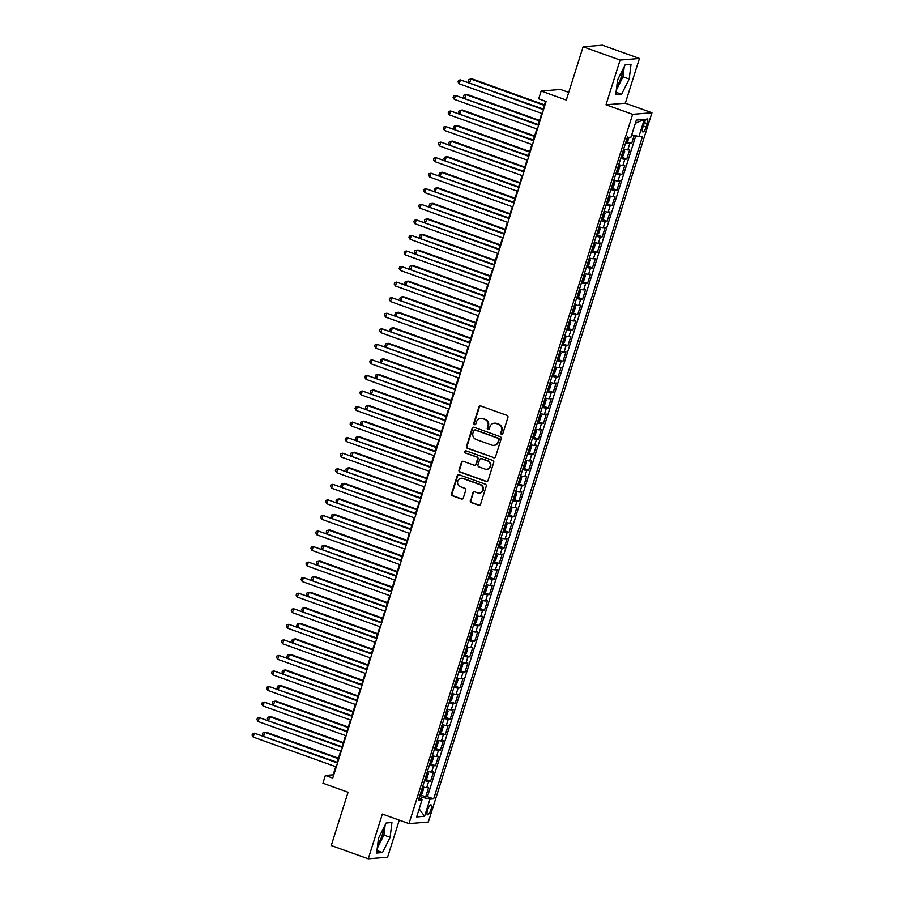 <?xml version="1.0" encoding="UTF-8"?>
<svg xmlns="http://www.w3.org/2000/svg" width="904" height="904" viewBox="0 0 904 904"><rect width="100%" height="100%" fill="white"/><g stroke="black" fill="none" stroke-linecap="round" stroke-linejoin="round"><path stroke-width="1.36" d="M501.471 434.349A1.13 1.073 -94.7 0 0 502.827 433.637L507.935 417.422A1.616 1.525 -94.7 0 0 506.963 415.377L480.826 405.998A1.616 1.525 -94.7 0 0 478.894 407.003L473.775 423.219A1.13 1.073 -94.7 0 0 474.882 424.71A1.13 1.073 -94.7 0 0 475.809 423.953L476.476 421.852A5.164 4.893 -94.7 0 1 482.657 418.631L484.838 419.411A5.164 4.893 -94.7 0 1 487.945 425.965L487.29 428.067A1.13 1.073 -94.7 0 0 488.397 429.558A1.13 1.073 -94.7 0 0 489.313 428.801L489.979 426.699A5.164 4.893 -94.7 0 1 496.172 423.479L498.341 424.258A5.164 4.893 -94.7 0 1 501.449 430.812L500.793 432.914A1.13 1.073 -94.7 0 0 501.471 434.349M494.205 423.219L494.725 423.174A5.164 4.893 -94.7 0 1 496.691 423.434L498.872 424.213A5.164 4.893 -94.7 0 1 501.98 430.767L501.313 432.869A1.13 1.073 -94.7 0 0 502.161 434.349M480.476 405.919A1.616 1.525 -94.7 0 0 479.414 406.958L474.295 423.174A1.13 1.073 -94.7 0 0 475.142 424.654M480.702 418.371L481.222 418.326A5.164 4.893 -94.7 0 1 483.188 418.586L485.358 419.377A5.164 4.893 -94.7 0 1 488.465 425.92L487.81 428.021A1.13 1.073 -94.7 0 0 488.657 429.502M377.669 844.777A12.825 3.752 109.7 0 0 382.155 835.217A12.825 3.752 109.7 0 0 383.646 827.951M430.937 809.701A5.266 1.537 109.7 0 0 431.05 804.888A5.266 1.537 109.7 0 0 427.592 809.984A5.266 1.537 109.7 0 0 427.49 814.798A5.266 1.537 109.7 0 0 430.937 809.701M622.732 69.653A12.825 3.752 -70.3 0 1 621.251 76.919A12.825 3.752 -70.3 0 1 616.765 86.479M470.329 500.545A1.616 1.525 -94.7 0 0 471.3 502.59L478.634 505.223A1.616 1.525 -94.7 0 0 480.578 504.217L486.25 486.205A1.616 1.525 -94.7 0 0 485.278 484.16L459.142 474.781A1.616 1.525 -94.7 0 0 457.209 475.786L451.525 493.799A1.616 1.525 -94.7 0 0 452.497 495.844L461.356 499.019A1.616 1.525 -94.7 0 0 463.289 498.014L465.718 490.307A1.616 1.525 -94.7 0 0 464.746 488.262L460.351 486.68A4.317 4.091 -94.7 0 1 461.289 478.295A4.317 4.091 -94.7 0 1 462.927 478.521L480.137 484.691A4.317 4.091 -94.7 0 1 479.21 493.075A4.317 4.091 -94.7 0 1 477.561 492.861L474.702 491.832A1.616 1.525 -94.7 0 0 472.769 492.838L470.86 500.5A1.616 1.525 -94.7 0 0 471.831 502.556L479.165 505.178A1.616 1.525 -94.7 0 0 479.515 505.257M620.099 60.059L605.996 104.785L625.331 103.192L639.433 58.466L620.099 60.059L583.103 46.793L566.311 100.061L541.157 91.044L538.694 98.819L546.095 101.474L332.751 778.107L325.361 775.451L322.909 783.237L348.063 792.254L331.259 845.534L368.256 858.8L387.59 857.207L399.274 820.154M605.996 104.785L632.63 114.333L408.992 823.634L382.358 814.075L368.256 858.8M493.607 457.74A1.616 1.525 -94.7 0 0 495.539 456.735L501.223 438.722A1.616 1.525 -94.7 0 0 500.251 436.666L474.114 427.298A1.616 1.525 -94.7 0 0 472.182 428.304L466.498 446.316A1.616 1.525 -94.7 0 0 467.47 448.361L494.138 457.695A1.616 1.525 -94.7 0 0 494.488 457.774M493.742 462.464L488.058 480.476A1.616 1.525 -94.7 0 1 486.126 481.482L459.978 472.103A1.616 1.525 -94.7 0 1 459.006 470.057L461.447 462.351A1.616 1.525 -94.7 0 1 463.379 461.345L473.978 465.142A1.616 1.525 -94.7 0 0 475.911 464.136L477.527 459.029A1.616 1.525 -94.7 0 0 476.555 456.972L465.515 453.017A1.13 1.073 -94.7 0 1 465.763 450.825A1.13 1.073 -94.7 0 1 466.193 450.881L492.77 460.407A1.616 1.525 -94.7 0 1 493.742 462.464M583.103 46.793L602.437 45.2L639.433 58.466M420.71 795.011L425.682 796.797L428.62 787.463L426.711 787.621L428.677 781.395A6.577 0.825 -162.5 0 1 424.53 780.649M425.614 779.463L430.586 781.237L433.524 771.903L431.615 772.061L433.581 765.835A6.577 0.825 -162.5 0 1 429.434 765.1M430.519 763.903L435.491 765.688L438.429 756.354L436.519 756.512L438.485 750.286A6.577 0.825 -162.5 0 1 434.338 749.54M435.423 748.342L440.395 750.128L443.333 740.794L441.423 740.952L443.389 734.726A6.577 0.825 -162.5 0 1 439.242 733.991M440.327 732.794L445.299 734.579L448.237 725.245L446.327 725.392L448.294 719.177A6.577 0.825 -162.5 0 1 444.146 718.431M445.231 717.234L450.203 719.019L453.141 709.685L451.232 709.843L453.198 703.617A6.577 0.825 -162.5 0 1 449.051 702.883M450.135 701.685L455.107 703.459L458.046 694.136L456.136 694.283L458.102 688.068A6.577 0.825 -162.5 0 1 453.955 687.322M455.04 686.125L460.012 687.91L462.95 678.576L461.04 678.734L463.006 672.508A6.577 0.825 -162.5 0 1 458.859 671.774M459.944 670.576L464.916 672.35L467.854 663.016L465.944 663.174L467.91 656.959A6.577 0.825 -162.5 0 1 463.763 656.214M464.848 655.016L469.82 656.801L472.758 647.467L470.848 647.626L472.815 641.399A6.577 0.825 -162.5 0 1 468.667 640.665M469.764 639.467L474.724 641.241L477.662 631.907L475.753 632.065L477.719 625.851A6.577 0.825 -162.5 0 1 473.572 625.105M474.668 623.907L479.628 625.692L482.566 616.359L480.657 616.517L482.623 610.29A6.577 0.825 -162.5 0 1 478.476 609.556M479.572 608.358L484.533 610.132L487.471 600.798L485.561 600.957L487.527 594.742A6.577 0.825 -162.5 0 1 483.38 593.996M484.476 592.798L489.437 594.583L492.375 585.25L490.465 585.408L492.431 579.181A6.577 0.825 -162.5 0 1 488.284 578.436M489.38 577.249L494.341 579.023L497.279 569.689L495.369 569.848L497.336 563.633A6.577 0.825 -162.5 0 1 493.188 562.887M494.285 561.689L499.245 563.474L502.183 554.141L500.274 554.299L502.24 548.073A6.577 0.825 -162.5 0 1 498.093 547.327M499.189 546.14L504.149 547.914L507.087 538.581L505.178 538.739L507.144 532.512A6.577 0.825 -162.5 0 1 502.997 531.778M504.093 530.58L509.054 532.366L511.992 523.032L510.093 523.19L512.048 516.964A6.577 0.825 -162.5 0 1 507.901 516.218M508.997 515.02L513.958 516.805L516.896 507.472L514.997 507.63L516.952 501.404A6.577 0.825 -162.5 0 1 512.805 500.669M513.901 499.471L518.862 501.257L521.8 491.923L519.902 492.07L521.857 485.855A6.577 0.825 -162.5 0 1 517.709 485.109M518.806 483.911L523.766 485.697L526.704 476.363L524.806 476.521L526.761 470.295A6.577 0.825 -162.5 0 1 522.614 469.56M523.71 468.362L528.67 470.136L531.608 460.814L529.71 460.961L531.665 454.746A6.577 0.825 -162.5 0 1 527.518 454M528.614 452.802L533.575 454.588L536.513 445.254L534.614 445.412L536.569 439.186A6.577 0.825 -162.5 0 1 532.422 438.451M533.518 437.253L538.479 439.028L541.417 429.694L539.518 429.852L541.473 423.637A6.577 0.825 -162.5 0 1 537.326 422.891M538.422 421.693L543.383 423.479L546.321 414.145L544.423 414.303L546.378 408.077A6.577 0.825 -162.5 0 1 542.231 407.342M543.327 406.145L548.287 407.919L551.225 398.585L549.327 398.743L551.282 392.528A6.577 0.825 -162.5 0 1 547.135 391.782M548.231 390.584L553.191 392.37L556.141 383.036L554.231 383.194L556.186 376.968A6.577 0.825 -162.5 0 1 552.039 376.233M553.135 375.036L558.096 376.81L561.045 367.476L559.135 367.634L561.09 361.419A6.577 0.825 -162.5 0 1 556.943 360.673M558.039 359.476L563 361.261L565.949 351.927L564.039 352.085L565.994 345.859A6.577 0.825 -162.5 0 1 561.847 345.113M562.943 343.927L567.904 345.701L570.853 336.367L568.944 336.525L570.899 330.31A6.577 0.825 -162.5 0 1 566.751 329.564M567.848 328.367L572.808 330.152L575.758 320.818L573.848 320.976L575.803 314.75A6.577 0.825 -162.5 0 1 571.656 314.004M572.752 312.818L577.712 314.592L580.662 305.258L578.752 305.416L580.707 299.19A6.577 0.825 -162.5 0 1 576.56 298.456M577.656 297.258L582.617 299.043L585.566 289.709L583.656 289.868L585.611 283.641A6.577 0.825 -162.5 0 1 581.464 282.895M582.56 281.698L587.521 283.483L590.47 274.149L588.56 274.307L590.515 268.081A6.577 0.825 -162.5 0 1 586.368 267.347M587.464 266.149L592.425 267.934L595.374 258.6L593.465 258.759L595.42 252.532A6.577 0.825 -162.5 0 1 591.272 251.787M592.369 250.589L597.329 252.374L600.279 243.04L598.369 243.199L600.324 236.972A6.577 0.825 -162.5 0 1 596.177 236.238M597.273 235.04L602.234 236.814L605.183 227.492L603.273 227.638L605.228 221.423A6.577 0.825 -162.5 0 1 601.081 220.678M602.177 219.48L607.138 221.265L610.087 211.931L608.177 212.09L610.144 205.863A6.577 0.825 -162.5 0 1 605.985 205.129M607.081 203.931L612.042 205.705L614.991 196.371L613.081 196.53L615.048 190.315A6.577 0.825 -162.5 0 1 610.889 189.569M611.985 188.371L616.946 190.156L619.895 180.823L617.986 180.981L619.952 174.754A6.577 0.825 -162.5 0 1 615.793 174.02M616.89 172.822L621.85 174.596L624.8 165.262L622.89 165.421L624.856 159.206A6.577 0.825 -162.5 0 1 620.698 158.46M621.794 157.262L626.754 159.047L629.704 149.714L627.794 149.872A6.577 0.825 -162.5 0 1 623.647 149.126M643.987 123.859L642.902 127.272A5.096 1.492 109.7 0 0 642.8 131.939A5.096 1.492 109.7 0 0 646.145 127.012L647.219 123.588A5.096 1.492 109.7 0 0 647.32 118.921A5.096 1.492 109.7 0 0 643.987 123.859M632.63 114.333L651.965 112.74L428.326 822.041L408.992 823.634M425.682 796.797L427.434 796.65L433.649 798.876L642.574 136.244L638.913 136.549L631.726 134.798M433.649 798.876L429.988 799.181L424.586 816.289L416.642 816.945L422.044 799.837L418.382 800.13L627.308 137.498L630.969 137.193L636.359 120.085L644.303 119.43L638.913 136.549M626.698 141.713L631.659 143.487L629.76 143.646A6.577 0.825 -162.5 0 1 625.602 142.911M626.754 159.047L624.856 159.206M621.85 174.596L619.952 174.754M616.946 190.156L615.048 190.315M612.042 205.705L610.144 205.863M607.138 221.265L605.228 221.423M602.234 236.814L600.324 236.972M597.329 252.374L595.42 252.532M592.425 267.934L590.515 268.081M587.521 283.483L585.611 283.641M582.617 299.043L580.707 299.19M577.712 314.592L575.803 314.75M572.808 330.152L570.899 330.31M567.904 345.701L565.994 345.859M563 361.261L561.09 361.419M558.096 376.81L556.186 376.968M553.191 392.37L551.282 392.528M548.287 407.919L546.378 408.077M543.383 423.479L541.473 423.637M538.479 439.028L536.569 439.186M533.575 454.588L531.665 454.746M528.67 470.136L526.761 470.295M523.766 485.697L521.857 485.855M518.862 501.257L516.952 501.404M513.958 516.805L512.048 516.964M509.054 532.366L507.144 532.512M504.149 547.914L502.24 548.073M499.245 563.474L497.336 563.633M494.341 579.023L492.431 579.181M489.437 594.583L487.527 594.742M484.533 610.132L482.623 610.29M479.628 625.692L477.719 625.851M474.724 641.241L472.815 641.399M469.82 656.801L467.91 656.959M464.916 672.35L463.006 672.508M460.012 687.91L458.102 688.068M455.107 703.459L453.198 703.617M450.203 719.019L448.294 719.177M445.299 734.579L443.389 734.726M440.395 750.128L438.485 750.286M435.491 765.688L433.581 765.835M430.586 781.237L428.677 781.395M427.434 796.65L635.794 135.781M631.659 143.487L634.212 135.397M421.298 799.385L421.976 797.226L419.569 796.367M568.718 92.4L560.491 89.451L541.157 91.044M625.331 103.192L651.965 112.74M335.757 766.694L333.192 774.807L325.361 775.451M545.564 101.282L543.134 108.988M541.745 113.395L538.23 124.537M536.84 128.944L533.326 140.097M531.936 144.504L528.422 155.646M527.032 160.053L523.518 171.206M522.128 175.613L518.613 186.755M517.224 191.162L513.709 202.315M512.319 206.722L508.805 217.864M507.415 222.271L503.901 233.424M502.511 237.831L498.985 248.973M497.607 253.38L494.081 264.533M492.703 268.94L489.177 280.093M487.798 284.489L484.273 295.642M482.883 300.049L479.369 311.202M477.979 315.609L474.464 326.751M473.074 331.158L469.56 342.311M468.17 346.718L464.656 357.86M463.266 362.267L459.752 373.42M458.362 377.827L454.848 388.969M453.458 393.376L449.943 404.529M448.553 408.936L445.039 420.077M443.649 424.484L440.135 435.638M438.745 440.045L435.231 451.186M433.841 455.593L430.327 466.746M428.937 471.153L425.422 482.295M424.032 486.702L420.518 497.855M419.128 502.262L415.614 513.404M414.224 517.811L410.71 528.964M409.32 533.371L405.806 544.524M404.416 548.931L400.901 560.073M399.511 564.48L395.997 575.633M394.607 580.04L391.093 591.182M389.703 595.589L386.189 606.742M384.799 611.149L381.285 622.291M379.895 626.698L376.38 637.851M374.99 642.258L371.476 653.4M370.086 657.807L366.572 668.96M365.182 673.367L361.668 684.509M360.278 688.916L356.764 700.069M355.374 704.476L351.859 715.618M350.469 720.025L346.955 731.178M345.565 735.585L342.051 746.727M340.661 751.134L337.147 762.287M618.743 164.686A6.577 0.825 17.5 0 0 622.89 165.421M613.839 180.235A6.577 0.825 17.5 0 0 617.986 180.981M608.934 195.795A6.577 0.825 17.5 0 0 613.081 196.53M604.03 211.344A6.577 0.825 17.5 0 0 608.177 212.09M599.126 226.904A6.577 0.825 17.5 0 0 603.273 227.638M594.222 242.453A6.577 0.825 17.5 0 0 598.369 243.199M589.318 258.013A6.577 0.825 17.5 0 0 593.465 258.759M584.413 273.562A6.577 0.825 17.5 0 0 588.56 274.307M579.509 289.122A6.577 0.825 17.5 0 0 583.656 289.868M574.594 304.682A6.577 0.825 17.5 0 0 578.752 305.416M569.689 320.231A6.577 0.825 17.5 0 0 573.848 320.976M564.785 335.791A6.577 0.825 17.5 0 0 568.944 336.525M559.881 351.34A6.577 0.825 17.5 0 0 564.039 352.085M554.977 366.9A6.577 0.825 17.5 0 0 559.135 367.634M550.073 382.448A6.577 0.825 17.5 0 0 554.231 383.194M545.168 398.009A6.577 0.825 17.5 0 0 549.327 398.743M540.264 413.557A6.577 0.825 17.5 0 0 544.423 414.303M535.36 429.117A6.577 0.825 17.5 0 0 539.518 429.852M530.456 444.666A6.577 0.825 17.5 0 0 534.614 445.412M525.552 460.226A6.577 0.825 17.5 0 0 529.71 460.961M520.647 475.775A6.577 0.825 17.5 0 0 524.806 476.521M515.743 491.335A6.577 0.825 17.5 0 0 519.902 492.07M510.839 506.884A6.577 0.825 17.5 0 0 514.997 507.63M505.935 522.444A6.577 0.825 17.5 0 0 510.093 523.19M501.031 538.004A6.577 0.825 17.5 0 0 505.178 538.739M496.126 553.553A6.577 0.825 17.5 0 0 500.274 554.299M491.222 569.113A6.577 0.825 17.5 0 0 495.369 569.848M486.318 584.662A6.577 0.825 17.5 0 0 490.465 585.408M481.414 600.222A6.577 0.825 17.5 0 0 485.561 600.957M476.51 615.771A6.577 0.825 17.5 0 0 480.657 616.517M471.606 631.331A6.577 0.825 17.5 0 0 475.753 632.065M466.701 646.88A6.577 0.825 17.5 0 0 470.848 647.626M461.797 662.44A6.577 0.825 17.5 0 0 465.944 663.174M456.893 677.989A6.577 0.825 17.5 0 0 461.04 678.734M451.989 693.549A6.577 0.825 17.5 0 0 456.136 694.283M447.084 709.098A6.577 0.825 17.5 0 0 451.232 709.843M442.18 724.658A6.577 0.825 17.5 0 0 446.327 725.392M437.276 740.206A6.577 0.825 17.5 0 0 441.423 740.952M432.372 755.767A6.577 0.825 17.5 0 0 436.519 756.512M427.468 771.315A6.577 0.825 17.5 0 0 431.615 772.061M422.044 799.837L419.049 798.04M422.563 786.875A6.577 0.825 17.5 0 0 426.711 787.621M421.976 797.226L429.988 799.181M635.365 123.26L644.303 119.43M424.586 816.289L419.162 808.956M617.568 79.97L615.748 94.739L621.568 94.253L629.207 79.01L631.037 64.24L625.206 64.715L617.568 79.97M382.482 852.551L390.121 837.307L391.94 822.538L386.121 823.013L378.471 838.268L376.652 853.037L382.482 852.551L376.957 850.574M616.313 90.106L622.992 76.772L624.246 66.636M622.992 76.772L629.207 79.01M616.042 92.276L621.568 94.253M377.228 848.404L383.906 835.07L385.161 824.934M383.906 835.07L390.121 837.307M473.764 427.219A1.616 1.525 -94.7 0 0 472.702 428.259L467.018 446.271A1.616 1.525 -94.7 0 0 467.989 448.316L494.138 457.695M498.658 439.672A1.13 1.073 -94.7 0 0 497.98 438.237L475.029 429.999A1.13 1.073 -94.7 0 0 473.685 430.711L472.984 432.926A5.164 4.893 -94.7 0 0 476.092 439.48L491.776 445.096A5.164 4.893 -94.7 0 0 497.968 441.886L499.189 439.626A1.13 1.073 -94.7 0 0 498.499 438.191L497.98 438.237M474.6 429.942L475.131 429.908A1.13 1.073 -94.7 0 1 475.56 429.965L498.499 438.191M493.742 445.367L494.262 445.322A5.164 4.893 -94.7 0 0 498.488 441.841L497.968 441.886M499.189 439.626L498.488 441.841M463.029 461.266A1.616 1.525 -94.7 0 0 461.967 462.306L459.537 470.012A1.616 1.525 -94.7 0 0 460.509 472.057L486.646 481.436A1.616 1.525 -94.7 0 0 486.996 481.516M474.589 465.221L475.108 465.187A1.616 1.525 -94.7 0 0 476.431 464.091L478.046 458.983A1.616 1.525 -94.7 0 0 477.075 456.938L465.515 453.017M466.023 450.836A1.13 1.073 -94.7 0 0 466.035 452.972M484.985 469.086A4.317 4.091 -94.7 0 0 490.33 465.549A4.317 4.091 -94.7 0 0 487.55 460.927L481.493 458.746A1.616 1.525 -94.7 0 0 479.561 459.752L477.945 464.871A1.616 1.525 -94.7 0 0 478.917 466.916L484.985 469.086M486.623 469.312L487.143 469.266A4.317 4.091 -94.7 0 0 488.081 460.882L487.55 460.927M480.883 458.667L481.403 458.622A1.616 1.525 -94.7 0 1 482.013 458.701L488.081 460.882M474.351 491.753A1.616 1.525 -94.7 0 0 473.289 492.793L470.86 500.5M479.21 493.075L479.73 493.03A4.317 4.091 -94.7 0 0 480.668 484.646L480.137 484.691M461.289 478.295L461.808 478.25A4.317 4.091 -94.7 0 1 463.458 478.476L480.668 484.646M458.791 474.702A1.616 1.525 -94.7 0 0 457.729 475.741L452.045 493.753A1.616 1.525 -94.7 0 0 453.017 495.799L461.876 498.985A1.616 1.525 -94.7 0 0 462.226 499.064M629.003 137.363L628.111 140.21L625.952 141.804M544.434 104.841L472.171 78.919L470.86 79.032L469.718 82.648M626.879 138.854L627.512 136.99M544.276 105.361L470.86 79.032L468.961 79.473L468.475 81.032L469.402 82.535M543.666 109.181L460.407 79.891L543.507 109.7M459.187 83.778L458.023 81.891L458.509 80.332L460.407 79.891L459.187 83.778L542.276 113.588M621.048 157.364L623.206 155.759L624.675 151.092L623.5 149.589M624.122 149.623L623.557 149.42M539.53 120.401L467.266 94.479L465.955 94.581L464.814 98.208M621.975 154.403L622.562 152.539M539.372 120.921L465.955 94.581L464.057 95.022L463.571 96.581L464.498 98.095M616.144 172.913L618.302 171.319L619.771 166.652L618.596 165.138M616.799 172.913L619.229 165.217L618.652 164.98M534.626 135.95L462.362 110.028L461.051 110.141L459.91 113.757M617.082 169.952L617.658 168.099M534.467 136.47L461.051 110.141L459.153 110.582L458.667 112.141L459.594 113.644M611.24 188.473L613.398 186.868L614.867 182.201L613.692 180.698M611.895 188.473L614.324 180.766L613.737 180.529M529.721 151.51L457.458 125.588L456.147 125.69L455.006 129.317M612.211 185.523L612.754 183.648M529.563 152.03L456.147 125.69L454.249 126.142L453.763 127.69L454.689 129.204M606.335 204.022L608.494 202.428L609.963 197.761L608.787 196.247M609.409 196.292L608.833 196.089M524.817 167.059L452.554 141.137L451.243 141.25L450.102 144.866M607.307 201.072L607.85 199.208M524.659 167.579L451.243 141.25L449.344 141.691L448.859 143.25L449.785 144.753M538.761 124.729L455.503 95.44L538.603 125.249M454.283 99.327L453.119 97.44L453.605 95.892L455.503 95.44L454.283 99.327L537.371 129.136M533.857 140.29L450.599 111L533.699 140.809M449.378 114.887L448.214 113L448.7 111.441L450.599 111L449.378 114.887L532.467 144.696M528.953 155.838L445.695 126.549L528.795 156.358M444.474 130.436L443.31 128.549L443.796 127.001L445.695 126.549L444.474 130.436L527.563 160.245M524.049 171.398L440.79 142.109L523.891 171.918M439.57 145.996L438.406 144.109L438.892 142.549L440.79 142.109L439.57 145.996L522.659 175.805M601.431 219.582L603.589 217.977L605.058 213.31L603.883 211.807M604.505 211.841L603.928 211.638M519.913 182.619L447.649 156.697L446.339 156.799L445.197 160.426M603.07 214.779L602.403 216.632M519.755 183.139L446.339 156.799L444.44 157.251L443.954 158.799L444.881 160.313M519.145 186.947L435.886 157.658L518.986 187.467M434.666 161.556L433.502 159.658L433.988 158.11L435.886 157.658L434.666 161.556L517.755 191.354M596.527 235.142L598.685 233.537L600.154 228.87L598.979 227.356M599.601 227.401L599.024 227.198M515.009 198.168L442.745 172.246L441.434 172.359L440.293 175.975M597.454 232.181L598.041 230.317M514.851 198.688L441.434 172.359L439.536 172.8L439.05 174.359L439.977 175.862M514.24 202.507L430.982 173.218L514.082 203.027M429.762 177.105L428.598 175.218L429.084 173.658L430.982 173.218L429.762 177.105L512.851 206.914M591.623 250.69L593.781 249.086L595.25 244.419L594.075 242.916M594.696 242.95L594.12 242.747M510.105 213.728L437.841 187.806L436.53 187.908L435.389 191.535M592.561 247.73L593.137 245.865M509.946 214.248L436.53 187.908L434.632 188.36L434.146 189.908L435.073 191.422M509.336 218.056L426.078 188.767L509.178 218.576M424.857 192.665L423.693 190.767L424.179 189.218L426.078 188.767L424.857 192.665L507.946 222.463M586.719 266.251L588.877 264.646L590.346 259.979L589.171 258.465M589.792 258.51L589.216 258.307M505.2 229.277L432.937 203.355L431.626 203.468L430.485 207.095M587.69 263.301L588.233 261.425M505.042 229.797L431.626 203.468L429.728 203.908L429.242 205.468L430.168 206.971M504.432 233.616L421.174 204.327L504.274 234.136M419.953 208.214L418.789 206.327L419.275 204.767L421.174 204.327L419.953 208.214L503.042 238.023M581.814 281.799L583.961 280.195L585.442 275.528L584.266 274.025M582.47 281.799L584.899 274.104L584.312 273.855M500.296 244.837L428.033 218.915L426.722 219.017L425.581 222.644M582.786 278.85L583.329 276.974M500.138 245.357L426.722 219.017L424.823 219.469L424.338 221.017L425.264 222.531M499.528 249.176L416.269 219.887L499.37 249.685M415.038 223.774L413.885 221.887L414.371 220.327L416.269 219.887L415.038 223.774L498.138 253.572M576.91 297.359L579.057 295.755L580.537 291.088L579.362 289.574M579.984 289.619L579.407 289.416M495.392 260.397L423.128 234.464L421.818 234.577L420.676 238.204M578.549 292.557L577.837 294.399M495.234 260.906L421.818 234.577L419.919 235.017L419.433 236.577L420.36 238.091M494.624 264.725L411.365 235.435L494.465 265.245M410.133 239.323L408.97 237.436L409.467 235.876L411.365 235.435L410.133 239.323L493.234 269.132M572.006 312.908L574.153 311.304L575.633 306.637L574.458 305.134M575.08 305.168L574.503 304.964M490.488 275.946L418.224 250.024L416.913 250.125L415.772 253.753M572.978 309.959L573.52 308.083M490.33 276.466L416.913 250.125L415.015 250.577L414.518 252.126L415.456 253.64M489.719 280.285L406.461 250.996L489.561 280.794M405.229 254.883L404.065 252.996L404.563 251.436L406.461 250.996L405.229 254.883L488.329 284.692M567.102 328.468L569.249 326.864L570.729 322.197L569.554 320.683M570.164 320.728L569.599 320.524M485.584 291.506L413.32 265.584L412.009 265.686L410.868 269.313M568.028 325.496L568.616 323.643M485.425 292.015L412.009 265.686L410.111 266.126L409.614 267.686L410.552 269.2M484.815 295.834L401.557 266.544L484.657 296.354M400.325 270.432L399.161 268.544L399.658 266.985L401.557 266.544L400.325 270.432L483.425 300.241M562.198 344.017L564.345 342.413L565.825 337.757L564.65 336.243M565.26 336.277L564.695 336.073M480.679 307.055L408.416 281.133L407.105 281.246L405.964 284.862M563.124 341.068L563.712 339.203M480.521 307.575L407.105 281.246L405.207 281.686L404.709 283.246L405.647 284.749M557.293 359.577L559.44 357.973L560.921 353.306L559.745 351.803M560.356 351.837L559.791 351.633M475.775 322.615L403.512 296.693L402.201 296.794L401.06 300.422M558.265 356.628L558.808 354.752M475.617 323.123L402.201 296.794L400.302 297.235L399.805 298.795L400.743 300.309M552.389 375.126L554.536 373.533L556.016 368.866L554.841 367.352M553.045 375.126L555.474 367.431L554.886 367.193M470.871 338.164L398.607 312.242L397.297 312.355L396.155 315.971M554.028 370.335L553.361 372.177M470.701 338.684L397.297 312.355L395.398 312.795L394.901 314.355L395.839 315.858M547.485 390.686L549.632 389.082L551.112 384.415L549.937 382.912M550.547 382.946L549.982 382.742M465.967 353.724L393.703 327.802L392.392 327.903L391.251 331.531M548.457 387.737L548.999 385.861M465.797 354.244L392.392 327.903L390.494 328.344L389.997 329.903L390.935 331.418M542.581 406.235L544.728 404.642L546.208 399.975L545.033 398.461M545.643 398.506L545.078 398.302M461.063 369.273L388.788 343.351L387.488 343.463L386.347 347.079M543.507 403.274L544.095 401.421M460.893 369.792L387.488 343.463L385.59 343.904L385.093 345.464L386.031 346.966M537.677 421.795L539.824 420.19L541.304 415.524L540.129 414.021M540.739 414.055L540.174 413.851M456.158 384.833L383.884 358.911L382.584 359.012L381.443 362.64M538.648 418.846L539.191 416.97M455.989 385.353L382.584 359.012L380.686 359.464L380.188 361.012L381.126 362.527M532.772 437.344L534.919 435.751L536.4 431.084L535.224 429.569M533.428 437.344L535.857 429.649L535.27 429.411M451.254 400.382L378.979 374.459L377.68 374.572L376.539 378.188M533.744 434.395L534.287 432.53M451.085 400.901L377.68 374.572L375.781 375.013L375.284 376.572L376.222 378.075M527.868 452.904L530.015 451.299L531.484 446.632L530.32 445.13M530.93 445.163L530.365 444.96M446.35 415.942L374.075 390.019L372.776 390.121L371.634 393.748M529.507 448.101L528.84 449.955M446.18 416.462L372.776 390.121L370.877 390.573L370.38 392.121L371.318 393.635M522.964 468.464L525.111 466.859L526.58 462.193L525.416 460.678M526.026 460.724L525.461 460.52M441.446 431.49L369.171 405.568L367.871 405.681L366.73 409.297M523.936 465.515L524.478 463.639M441.276 432.01L367.871 405.681L365.973 406.122L365.476 407.681L366.414 409.184M518.06 484.013L520.207 482.408L521.676 477.741L520.512 476.238M521.122 476.272L520.557 476.069M436.542 447.051L364.267 421.128L362.967 421.23L361.826 424.857M518.986 481.052L519.574 479.188M436.372 447.57L362.967 421.23L361.069 421.682L360.572 423.23L361.51 424.744M513.156 499.573L515.303 497.968L516.772 493.301L515.608 491.787M516.218 491.832L515.653 491.629M431.637 462.599L359.363 436.677L358.063 436.79L356.922 440.417M514.082 496.612L514.67 494.748M431.468 463.119L358.063 436.79L356.165 437.231L355.667 438.79L356.605 440.293M508.24 515.122L510.398 513.517L511.867 508.85L510.692 507.347M511.314 507.381L510.749 507.178M426.733 478.159L354.458 452.237L353.159 452.339L352.018 455.966M509.223 512.172L509.766 510.297M426.564 478.679L353.159 452.339L351.26 452.791L350.763 454.339L351.701 455.853M503.336 530.682L505.494 529.077L506.963 524.41L505.788 522.896M504.003 530.682L506.432 522.975L505.844 522.738M421.829 493.708L349.554 467.786L348.255 467.899L347.113 471.526M504.974 525.879L504.319 527.733M421.659 494.228L348.255 467.899L346.356 468.34L345.859 469.899L346.797 471.413M498.432 546.231L500.59 544.626L502.059 539.959L500.884 538.456M501.505 538.49L500.94 538.287M416.925 509.268L344.65 483.346L343.351 483.448L342.209 487.075M499.37 543.281L499.957 541.406M416.755 509.788L343.351 483.448L341.452 483.9L340.955 485.448L341.893 486.962M493.527 561.791L495.686 560.186L497.155 555.519L495.98 554.005M496.601 554.05L496.036 553.847M412.021 524.828L339.746 498.895L338.446 499.008L337.305 502.635M494.465 558.819L495.053 556.966M411.851 525.337L338.446 499.008L336.548 499.449L336.051 501.008L336.989 502.522M488.623 577.34L490.782 575.735L492.251 571.079L491.075 569.565M491.697 569.599L491.132 569.396M407.116 540.377L334.842 514.455L333.542 514.568L332.401 518.184M489.606 574.39L490.149 572.526M406.947 540.897L333.542 514.568L331.644 515.009L331.147 516.568L332.073 518.071M483.719 592.9L485.877 591.295L487.346 586.628L486.171 585.125M484.386 592.9L486.804 585.193L486.228 584.956M402.212 555.937L329.937 530.015L328.638 530.117L327.497 533.744M484.702 589.95L485.245 588.075M402.043 556.446L328.638 530.117L326.739 530.558L326.242 532.117L327.169 533.631M478.815 608.448L480.973 606.855L482.442 602.188L481.267 600.674M481.888 600.719L481.323 600.516M397.308 571.486L325.033 545.564L323.734 545.677L322.592 549.293M480.453 603.657L479.798 605.499M397.138 572.006L323.734 545.677L321.835 546.118L321.338 547.677L322.265 549.18M473.911 624.009L476.069 622.404L477.538 617.737L476.363 616.234M476.984 616.268L476.419 616.065M392.404 587.046L320.129 561.124L318.829 561.226L317.677 564.853M474.894 621.059L475.436 619.183M392.234 587.555L318.829 561.226L316.931 561.666L316.434 563.226L317.361 564.74M469.006 639.557L471.165 637.964L472.634 633.297L471.459 631.783M472.08 631.828L471.515 631.625M387.5 602.595L315.225 576.673L313.925 576.786L312.773 580.402M469.944 636.597L470.532 634.744M387.33 603.115L313.925 576.786L312.016 577.227L311.53 578.786L312.456 580.289M464.102 655.117L466.261 653.513L467.73 648.846L466.554 647.343M467.176 647.377L466.611 647.174M382.595 618.155L310.321 592.233L309.021 592.335L307.868 595.962M465.085 652.168L465.628 650.292M382.426 618.675L309.021 592.335L307.111 592.787L306.625 594.335L307.552 595.849M459.198 670.666L461.356 669.073L462.825 664.406L461.65 662.892M462.272 662.937L461.707 662.734M377.691 633.704L305.416 607.782L304.117 607.895L302.964 611.511M460.181 667.717L460.724 665.852M377.522 634.224L304.117 607.895L302.207 608.336L301.721 609.895L302.648 611.398M454.294 686.226L456.452 684.622L457.921 679.955L456.746 678.452M454.949 686.226L457.379 678.52L456.802 678.282M372.787 649.264L300.512 623.342L299.213 623.444L298.06 627.071M455.932 681.424L455.277 683.277M372.617 649.784L299.213 623.444L297.303 623.896L296.817 625.444L297.744 626.958M449.39 701.786L451.548 700.182L453.017 695.515L451.842 694.001M452.463 694.046L451.898 693.843M367.883 664.813L295.608 638.891L294.308 639.004L293.156 642.62M450.328 698.826L450.915 696.961M367.713 665.333L294.308 639.004L292.399 639.444L291.913 641.004L292.839 642.507M444.486 717.335L446.644 715.731L448.113 711.064L446.938 709.561M447.559 709.595L446.994 709.391M362.979 680.373L290.704 654.451L289.393 654.552L288.252 658.18M445.423 714.375L446.011 712.51M362.809 680.893L289.393 654.552L287.495 655.004L287.009 656.553L287.935 658.067M439.581 732.895L441.74 731.291L443.209 726.624L442.033 725.11M440.237 732.884L442.666 725.189L442.09 724.951M358.063 695.922L285.8 670L284.489 670.113L283.347 673.74M440.564 729.946L441.107 728.07M357.905 696.442L284.489 670.113L282.59 670.553L282.104 672.113L283.031 673.616M434.677 748.444L436.835 746.84L438.304 742.173L437.129 740.67M437.751 740.704L437.186 740.5M353.159 711.482L280.895 685.56L279.585 685.661L278.443 689.289M435.615 745.495L436.203 743.619M353.001 712.002L279.585 685.661L277.686 686.113L277.2 687.661L278.127 689.176M429.773 764.004L431.931 762.4L433.4 757.733L432.225 756.219M432.846 756.264L432.281 756.06M348.255 727.031L275.991 701.108L274.68 701.221L273.539 704.849M431.411 759.202L430.756 761.055M348.096 727.55L274.68 701.221L272.782 701.662L272.296 703.222L273.223 704.736M424.869 779.553L427.027 777.948L428.496 773.282L427.321 771.779M427.942 771.813L427.377 771.609M343.351 742.591L271.087 716.669L269.776 716.77L268.635 720.398M425.852 776.604L426.394 774.728M343.192 743.111L269.776 716.77L267.878 717.222L267.392 718.77L268.318 720.285M419.964 795.113L422.123 793.509L423.592 788.842L422.417 787.327M423.038 787.373L422.473 787.169M338.446 758.151L266.183 732.217L264.872 732.33L263.731 735.958M420.948 792.164L421.49 790.288M338.288 758.659L264.872 732.33L262.974 732.771L262.488 734.33L263.414 735.845M479.911 311.394L396.653 282.104L479.753 311.903M395.421 285.992L394.257 284.105L394.754 282.545L396.653 282.104L395.421 285.992L478.521 315.801M475.007 326.943L391.748 297.653L474.849 327.463M390.517 301.541L389.353 299.653L389.85 298.105L391.748 297.653L390.517 301.541L473.617 331.35M470.103 342.503L386.844 313.213L469.944 343.023M385.612 317.101L384.449 315.213L384.946 313.654L386.844 313.213L385.612 317.101L468.713 346.91M465.198 358.052L381.94 328.762L465.04 358.572M380.708 332.649L379.544 330.762L380.042 329.214L381.94 328.762L380.708 332.649L463.808 362.459M460.294 373.612L377.036 344.322L460.136 374.132M375.804 348.209L374.64 346.322L375.137 344.763L377.036 344.322L375.804 348.209L458.904 378.019M455.39 389.161L372.132 359.871L455.22 389.68M370.9 363.758L369.736 361.871L370.233 360.323L372.132 359.871L370.9 363.758L454 393.568M450.486 404.721L367.227 375.431L450.316 405.241M365.996 379.318L364.832 377.431L365.329 375.872L367.227 375.431L365.996 379.318L449.096 409.128M445.582 420.27L362.323 390.98L445.412 420.789M361.091 394.878L359.928 392.98L360.425 391.432L362.323 390.98L361.091 394.878L444.192 424.677M440.677 435.83L357.419 406.54L440.508 436.349M356.187 410.427L355.023 408.54L355.521 406.981L357.419 406.54L356.187 410.427L439.287 440.237M435.773 451.378L352.515 422.089L435.604 451.898M351.283 425.987L350.119 424.089L350.616 422.541L352.515 422.089L351.283 425.987L434.383 455.785M430.869 466.939L347.611 437.649L430.699 467.458M346.379 441.536L345.215 439.649L345.712 438.09L347.611 437.649L346.379 441.536L429.479 471.346M425.965 482.499L342.706 453.209L425.795 483.007M341.475 457.096L340.311 455.209L340.808 453.65L342.706 453.209L341.475 457.096L424.575 486.894M421.061 498.047L337.802 468.758L420.891 498.567M336.57 472.645L335.407 470.758L335.904 469.199L337.802 468.758L336.57 472.645L419.671 502.454M416.156 513.608L332.898 484.318L415.987 514.116M331.666 488.205L330.502 486.318L331 484.759L332.898 484.318L331.666 488.205L414.766 518.015M411.252 529.156L327.994 499.867L411.083 529.676M326.762 503.754L325.598 501.867L326.095 500.307L327.994 499.867L326.762 503.754L409.862 533.563M406.348 544.716L323.09 515.427L406.178 545.225M321.858 519.314L320.694 517.427L321.191 515.868L323.09 515.427L321.858 519.314L404.958 549.123M401.444 560.265L318.185 530.976L401.274 560.785M316.954 534.863L315.79 532.976L316.287 531.428L318.185 530.976L316.954 534.863L400.054 564.672M396.54 575.825L313.281 546.536L396.37 576.345M312.049 550.423L310.886 548.536L311.383 546.976L313.281 546.536L312.049 550.423L395.15 580.232M391.635 591.374L308.377 562.085L391.466 591.894M307.145 565.972L305.981 564.085L306.467 562.537L308.377 562.085L307.145 565.972L390.245 595.781M386.731 606.934L303.473 577.645L386.562 607.454M302.241 581.532L301.077 579.645L301.563 578.085L303.473 577.645L302.241 581.532L385.341 611.341M381.827 622.483L298.569 593.193L381.657 623.003M297.337 597.081L296.173 595.194L296.659 593.645L298.569 593.193L297.337 597.081L380.437 626.89M376.923 638.043L293.664 608.754L376.753 638.563M292.433 612.641L291.269 610.754L291.755 609.194L293.664 608.754L292.433 612.641L375.533 642.45M372.019 653.592L288.76 624.302L371.849 654.112M287.528 628.201L286.365 626.302L286.85 624.754L288.76 624.302L287.528 628.201L370.629 657.999M367.114 669.152L283.845 639.862L366.945 669.672M282.624 643.75L281.46 641.863L281.946 640.303L283.845 639.862L282.624 643.75L365.724 673.559M362.21 684.701L278.94 655.411L362.041 685.221M277.72 659.31L276.556 657.411L277.042 655.863L278.94 655.411L277.72 659.31L360.82 689.108M357.306 700.261L274.036 670.971L357.136 700.781M272.816 674.859L271.652 672.971L272.138 671.412L274.036 670.971L272.816 674.859L355.916 704.668M352.402 715.81L269.132 686.531L352.232 716.33M267.912 690.419L266.748 688.52L267.234 686.972L269.132 686.531L267.912 690.419L351.012 720.217M347.498 731.37L264.228 702.08L347.328 731.89M263.007 705.967L261.844 704.08L262.329 702.521L264.228 702.08L263.007 705.967L346.108 735.777M342.593 746.93L259.324 717.64L342.424 747.438M258.103 721.528L256.939 719.64L257.425 718.081L259.324 717.64L258.103 721.528L341.203 751.337M337.678 762.479L254.419 733.189L337.52 762.999M253.199 737.076L252.035 735.189L252.521 733.63L254.419 733.189L253.199 737.076L336.299 766.886M627.794 149.872L629.76 143.646M644.439 122.594L647.219 123.588M643.309 125.995L646.145 127.012M626.608 141.804L627.986 137.442M621.703 157.364L624.133 149.657M606.991 204.022L609.42 196.326M602.087 219.582L604.516 211.875M597.182 235.13L599.612 227.435M592.278 250.69L594.708 242.995M587.374 266.239L589.803 258.544M577.566 297.359L579.995 289.653M572.661 312.908L575.091 305.213M567.757 328.468L570.187 320.762M562.853 344.017L565.282 336.322M557.949 359.577L560.378 351.871M548.14 390.686L550.57 382.98M543.236 406.235L545.666 398.54M538.332 421.795L540.761 414.088M528.524 452.904L530.953 445.197M523.619 468.453L526.049 460.757M518.715 484.013L521.145 476.318M513.811 499.562L516.24 491.866M508.907 515.122L511.336 507.426M499.098 546.231L501.528 538.535M494.194 561.791L496.612 554.084M489.29 577.34L491.708 569.644M479.482 608.448L481.9 600.753M474.577 624.009L476.996 616.302M469.673 639.557L472.091 631.862M464.769 655.117L467.187 647.411M459.865 670.666L462.283 662.971M450.045 701.775L452.475 694.08M445.141 717.335L447.57 709.64M435.332 748.444L437.762 740.749M430.428 763.993L432.858 756.298M425.524 779.553L427.954 771.858M420.62 795.113L423.049 787.407"/></g></svg>
